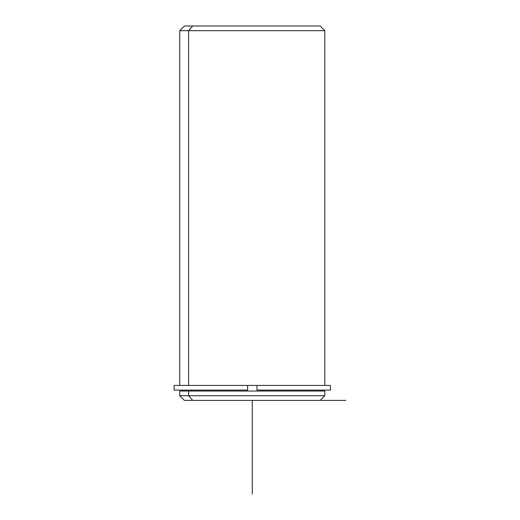 <?xml version="1.0" encoding="UTF-8"?>
<svg xmlns="http://www.w3.org/2000/svg" width="520" height="520" viewBox="0 0 520 520"><rect width="100%" height="100%" fill="white"/><g stroke="black" fill="none" stroke-linecap="round" stroke-linejoin="round"><path stroke-width="0.78" d="M191.49 391.04L191.49 390.104L191.49 391.04M183.014 391.04L183.014 390.104L247.598 390.104L247.598 385.424L256.958 385.424L247.598 385.424L247.598 390.104L174.122 390.104L174.122 385.424L247.598 385.424L179.738 385.424L179.738 30.68L324.818 30.68L188.617 30.68L188.617 385.424L188.617 30.68L179.738 30.68L184.418 26L192.725 26L188.617 30.68L192.725 26L320.138 26L324.818 30.68L324.818 385.424L256.958 385.424L330.434 385.424L330.434 390.104L256.958 390.104L256.958 385.424L256.958 390.104L321.542 390.104L321.542 391.04L188.617 391.04L324.818 391.04L324.818 395.72L188.617 395.72L188.617 391.04L188.617 395.72L179.738 395.72L188.617 395.72L192.725 400.4L311.831 400.4M192.725 400.4L188.617 395.72L324.818 395.72L320.138 400.4L184.418 400.4L179.738 395.72L179.738 391.04L188.617 391.04M311.831 26L192.725 26M188.617 385.424L247.598 385.424M247.598 390.104L191.49 390.104M310.778 400.4L345.878 400.4M252.278 400.4L252.278 494"/></g></svg>
